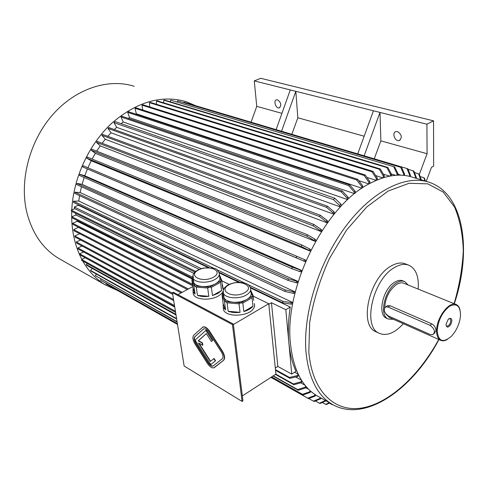 <?xml version="1.0" encoding="UTF-8"?>
<svg xmlns="http://www.w3.org/2000/svg" width="488" height="488" viewBox="0 0 488 488"><rect width="100%" height="100%" fill="white"/><g stroke="black" fill="none" stroke-linecap="round" stroke-linejoin="round"><path stroke-width="0.73" d="M203.636 328.851L195.041 336.635C193.974 338.062 194.303 340.288 196.042 343.314L208.376 362.621C210.047 365.055 211.639 366.177 213.152 365.982L222.284 358.778C223.48 357.375 223.169 355.099 221.363 351.958L208.589 332.078C206.93 329.675 205.35 328.576 203.838 328.778L194.749 336.799C193.681 338.233 194.017 340.459 195.749 343.485L208.089 362.798C209.761 365.231 211.353 366.354 212.866 366.159L213.36 365.909M202.569 345.358L202.239 343.137L198.183 340.819L206.326 333.566L211.395 341.466L212.731 340.398L206.168 330.187L195.078 340.051L210.749 364.566L215.562 360.742L214.092 358.454L210.304 361.48L198.512 343.027L202.856 345.181L202.532 342.966L198.476 340.648L206.363 333.627M210.572 361.26L199.141 343.387M172.453 292.702L184.135 366.006L242.091 401.435L232.434 324.581L172.453 292.702L173.344 292.227L233.343 324.05L232.434 324.581M214.366 367.568L223.644 360.26C225.243 358.387 224.834 355.355 222.424 351.153L209.62 331.248C207.412 328.052 205.302 326.588 203.289 326.856L202.672 327.143M209.59 287.036L215.361 283.876C211.402 285.919 206.997 286.798 202.148 286.511L211.377 287.304L212.494 295.569L221.57 290.531L217.855 293.447L212.494 295.569M194.993 285.931L202.148 286.511C197.658 286.06 194.834 284.711 193.663 282.454L194.828 285.852L196.292 287.115L197.481 295.356L208.827 296.308C204.484 296.85 200.702 296.533 197.481 295.356M192.986 278.044L192.272 278.514L193.541 282.156L193.382 280.533M219.685 276.977C220.503 279.423 219.057 281.722 215.361 283.876L221.162 280.618L219.631 276.849L219.338 274.549M219.356 274.628L221.692 280.374L222.748 288.591L222.711 285.303L222.217 284.443M221.162 280.618L221.692 280.374M211.377 287.304L220.503 282.302L221.57 290.531M220.503 282.302L221.076 280.752M196.292 287.115L207.693 288.036L208.827 296.308M207.693 288.036L209.34 287.084M192.272 278.514L191.876 280.063L193.901 285.895L195.102 294.118L193.028 291.757L193.071 288.219L195.102 294.118M191.876 280.063L193.071 288.219M193.901 285.895L194.828 285.852M250.71 290.067L250.942 292.159C251.912 294.758 250.545 297.192 246.83 299.461L252.686 296.009L250.924 292.123M241.005 302.81L246.83 299.461C242.829 301.627 238.284 302.542 233.203 302.218L242.829 303.072L243.829 311.558L252.991 306.22C251.106 308.562 248.05 310.344 243.829 311.558M225.706 301.578L233.203 302.218C228.378 301.706 225.322 300.199 224.035 297.711L225.529 301.486L227.079 302.816L228.152 311.271L240.047 312.326C235.545 312.893 231.58 312.54 228.152 311.271M223.364 293.044L222.424 293.66L223.968 297.546L223.748 295.472M250.74 290.372L253.174 295.728L253.681 300.297M252.686 296.009L253.174 295.728M242.829 303.072L252.046 297.772L252.991 306.22M252.046 297.772L252.607 296.149M225.596 309.947L224.511 301.511L222.052 295.283L223.138 303.652L225.596 309.947L223.211 307.239L223.138 303.652M222.424 293.66L222.052 295.283M224.511 301.511L225.529 301.486M227.079 302.816L239.029 303.841L240.047 312.326M239.029 303.841L240.743 302.859M275.933 374.107L268.754 303.725L275.933 374.107L242.335 395.945M253.217 296.143L268.754 303.725L233.398 324.508M192.827 286.566L177.876 294.636M223.254 290.683C222.693 292.678 221.009 294.471 218.203 296.076C210.127 300.882 195.34 299.809 193.407 294.362L193.083 292.123M223.01 287.627L223.351 290.214M254.266 303.536C254.986 305.287 254.663 307.074 253.29 308.904C248.075 316.688 226.036 317.389 223.559 309.911L223.223 307.306M229.055 284.351L221.747 280.783M194.846 272.115L71.48 211.261L71.248 210.157L74.652 208.669L74.304 207.016L201.166 268.607M74.652 208.669L199.128 269.358M192.492 278.306L72.114 217.886L71.882 216.788L75.963 214.982L75.616 213.299M75.963 214.982L193.809 273.353M192.126 279.02L77.269 221.247L77.086 220.381M187.343 289.524L73.938 230.751L73.712 229.665L78.507 227.225M78.562 227.469L192.711 285.755M174.747 307.104L84.808 257.536M291.745 374.089L295.984 371.295C292.269 363.103 289.89 353.519 288.847 342.539C287.835 331.523 288.304 319.695 290.256 307.043L285.822 309.709L291.745 374.089L277.843 366.433L271.45 302.731L285.822 309.709M294.624 372.191L298.192 374.144M295.716 376.986L301.462 380.152M300.681 382.836L305.043 385.252M305.72 387.655L308.623 389.265M310.789 391.419L311.185 391.638M397.921 174.253L400.965 175.186M391.297 173.978L395.615 175.302M383.348 174.161L389.674 176.119M375.711 175.601L382.909 177.858M366.909 177.412L376.224 180.371M368.904 183.939L369.922 183.39L369.855 181.64L368.83 182.183L368.904 183.939L358.729 180.651M135.737 114.125L136.341 113.814L361.852 188.191L362.877 187.52L362.688 185.824L357.692 179.285L135.939 107.805L134.987 108.275L356.661 179.95L357.692 179.285M354.416 193.59L355.435 192.797L355.13 191.18L354.111 191.973L354.416 193.59L129.521 117.675L128.314 118.444M347.456 199.543L348.456 198.634L348.029 197.109L347.023 198.018L347.456 199.543L123.226 122L121.085 123.647M334.786 198.219L340.837 204.063L341.374 205.485L340.105 206.821L339.544 205.417L333.432 199.629L113.991 122.641L115.192 121.591L334.786 198.219L333.432 199.629M114.302 129.546L116.687 127.35L340.105 206.821M333.639 214.147L334.579 213.024L333.92 211.725L332.975 212.853L333.639 214.147L111.032 132.797L107.805 136.292M326.948 222.76L327.851 221.534L327.07 220.381L326.167 221.607L326.948 222.76L105.274 139.257L102.132 143.252M320.958 231.513L321.805 230.214L320.921 229.201L320.073 230.507L320.958 231.513L100.217 145.875L96.691 151.14M315.059 241.304L315.84 239.931L314.851 239.083L314.071 240.462L315.059 241.304L95.343 153.33L92.11 159.039M309.929 251.009L310.642 249.581L309.569 248.892L308.855 250.326L309.929 251.009L91.213 160.766L87.907 167.768M305.061 261.605L305.695 260.135L304.536 259.628L303.902 261.104L305.061 261.605L87.407 168.946L84.766 175.759L301.56 270.376L300.334 270.047L299.778 271.548L301.005 271.877L301.56 270.376M82.088 184.342L77.049 183.421L288.377 278.837L296.533 281.204L296.07 282.717L297.357 282.857L297.82 281.344L82.088 184.342L84.168 177.498M80.148 192.559L74.999 192.193L285.303 289.939L293.575 291.812L293.203 293.325L294.538 293.294L294.904 291.781L80.148 192.559L81.453 186.758M209.126 267.534L73.426 202.422L73.566 201.227L78.794 201.025L79.581 195.639M78.794 201.025L292.574 302.444L292.3 303.939L290.927 304.152L282.582 302.774L282.851 301.279L291.202 302.658L292.574 302.444M207.992 267.522L78.361 205.241L78.397 204.808M219.216 272.914L238.614 282.235M250.533 287.963L290.256 307.043M374.241 158.801L380.878 140.867L380 112.429L373.442 110.788L357.722 153.891M380.878 140.867L427.085 153.72L426.921 124.202L380 112.429L364.152 155.806M276.116 129.631L290.287 89.926L254.266 80.892L256.755 106.353L281.93 113.356M281.552 131.248L295.826 91.317L290.287 89.926M373.442 110.788L295.826 91.317L297.832 117.779L291.842 134.304M277.55 99.82L276.495 99.808C273.036 100.571 276.007 109.025 279.325 107.885C281.735 105.225 281.149 102.541 277.55 99.82M251.07 122.183L256.755 106.353M397.5 131.595L395.872 131.601C391.467 132.724 395.127 142.069 399.361 140.513C402.423 137.524 401.807 134.548 397.5 131.595M419.357 174.35L427.085 153.72M426.219 181.371L431.483 167.341L433.631 166.164L433.551 120.853L260.763 78.306L254.266 80.892M297.832 117.779L364.164 136.219M426.921 124.202L433.551 120.853M84.888 257.926L81.606 259.488L81.825 260.531L175.589 312.393M319.14 396.97L316.511 395.5C301.981 386.526 293.312 369.373 290.506 344.04C283.656 287.993 325.307 204.899 370.38 183.195C386.093 175.101 400.184 173.118 412.653 177.248L427.177 181.664M376.437 331.999L375.717 331.663C358.79 325.234 369.166 278.19 390.656 266.302C396.213 262.953 401.179 262.172 405.546 263.947L408.425 265.063M403.332 323.709C394.682 333.164 386.624 336.348 379.158 333.261C362.261 326.85 372.716 279.667 394.206 267.705C399.77 264.337 404.729 263.544 409.084 265.32C416.02 268.864 419.052 276.787 418.179 289.085M386.905 318.432L386.52 318.261C377.151 314.772 382.805 288.988 394.579 282.259C397.714 280.313 400.514 279.862 402.978 280.899L404.375 281.466M393.499 319.335L388.259 319.036C378.901 315.553 384.575 289.732 396.347 282.985C399.483 281.033 402.283 280.582 404.741 281.613L408.2 285.029M384.696 307.58C385.428 297.668 389.326 290 396.39 284.583C399.245 282.808 401.801 282.387 404.04 283.339L455.999 304.457M389.406 317.517L385.959 314.071M447.325 339.465C444.781 340.917 442.543 341.191 440.603 340.288C438.023 338.916 436.699 335.854 436.62 331.096C436.18 318.048 449.302 300.571 456.329 304.591C458.147 305.445 459.385 307.202 460.038 309.868M433.869 333.932L435.973 330.815C435.863 327.796 434.521 325.496 431.959 323.922L390.065 305.762L387.527 305.659L386.459 306.36M437.187 331.065C438.053 320.409 442.195 312.137 449.607 306.25C456.835 302.816 460.465 306 460.495 315.815C459.665 323.593 456.683 330.364 451.546 336.122C443.208 343.277 438.419 341.588 437.187 331.065M449.033 318.64C451.973 317.737 452.602 319.634 450.912 324.331C448.124 328.076 446.508 328.04 446.075 324.215L448.197 319.39L449.033 318.64M388.369 315.943L430.038 334.439L432.795 334.689C435.589 331.883 434.655 328.753 430.001 325.289L388.106 307.05L385.733 306.83C383.104 309.532 383.983 312.57 388.369 315.943M275.5 367.94L277.843 366.433M78.361 205.241L74.304 207.016M269.004 304.17L271.45 302.731M87.352 263.587L86.272 264.594L86.815 265.399L176.003 314.992M275.757 370.453L289.964 378.352L289.494 377.444L297.186 375.608L297.656 376.522L298.754 375.29M86.272 264.594L175.906 314.363M275.69 369.776L289.494 377.444M297.656 376.522L289.964 378.352M298.296 374.363L297.186 375.608M177.376 323.593L100.436 280.094L177.406 323.77M271.499 376.986L303.17 394.902L302.493 394.341L309.477 391.87L310.179 390.754M271.645 376.895L302.493 394.341M100.436 280.094L101.108 279.13M310.838 391.339L310.148 392.437L303.17 394.902M310.148 392.437L309.477 391.87M177.065 321.647L95.276 275.58L177.12 321.97M272.999 376.016L298.266 390.26L297.649 389.576L304.89 387.277L305.726 386.093M273.268 375.839L297.649 389.576M95.276 275.58L96.453 274.103M306.324 386.795L305.5 387.966L298.266 390.26M305.5 387.966L304.89 387.277M106.732 284.351L177.516 324.465M270.919 377.364L308.495 398.647L307.763 398.202L314.479 395.597L315.053 394.572M105.963 283.912L177.51 324.435L106.122 284.01L106.207 283.504M307.916 398.293L270.938 377.352L307.763 398.202M106.719 284.37L106.122 284.01M315.766 395.042L315.205 396.049L308.495 398.647M315.205 396.049L314.479 395.597M176.577 318.579L90.542 270.407L91.146 271.127L176.65 319.048M275.445 374.418L293.855 384.733L293.306 383.934L300.785 381.854L301.755 380.622M275.848 374.162L293.306 383.934M90.542 270.407L92.33 268.467M302.286 381.439L301.322 382.653L293.855 384.733M301.322 382.653L300.785 381.854M321.012 398.019L320.634 398.794L314.205 401.484L313.43 401.16L319.86 398.464L320.28 397.61M308.788 398.531L313.43 401.16M320.634 398.794L319.86 398.464M326.033 400.819L320.226 403.417L319.408 403.216L325.362 400.544M315.437 400.971L319.408 403.216M332.785 404.625L332.157 404.644L332.511 404.473M329.394 403.1L332.157 404.644M420.131 176.552L423.84 177.675L424.487 178.242L425.432 181.133M424.92 180.981L423.84 177.675M414.44 172.477L419.296 174.185L421.296 179.877M420.686 179.694L418.588 173.722M407.992 169.232L413.928 171.129L416.386 177.626L415.617 177.278L415.325 178.065M415.617 177.278L413.159 170.769M416.13 178.309L416.386 177.626M183.872 102.596L183.97 102.242L407.803 168.781L410.53 175.43L410.188 176.516M183.97 102.242L407.803 168.781M409.359 176.308L409.707 175.198L406.98 168.543M409.707 175.198L410.53 175.43M400.74 167.317L177.583 100.839L400.74 167.317L403.741 174.076L403.411 175.338M177.583 100.839L177.357 101.919M401.612 167.433L404.613 174.185L404.29 175.424M403.741 174.076L404.613 174.185M394.707 166.963L170.586 100.125L394.707 166.963L398.013 173.789L397.098 173.813L396.805 175.229M397.098 173.813L393.785 166.981M170.586 100.125L170.355 101.839M397.726 175.186L398.013 173.789M387.856 167.457L164.718 100.138L163.779 100.192L386.899 167.597L387.856 167.457L391.474 174.314L390.516 174.46L390.29 176.003M390.516 174.46L386.899 167.597M163.779 100.192L163.596 102.797M391.242 175.839L391.474 174.314M380.353 168.988L157.398 100.906L156.441 101.065L379.365 169.263L380.353 168.988L384.312 175.826L383.33 176.113L383.178 177.772M383.33 176.113L379.365 169.263M156.441 101.065L156.465 104.279M384.166 177.473L384.312 175.826M373.052 171.398L150.383 102.395L149.419 102.657L372.045 171.8L373.052 171.398L377.346 178.181L376.34 178.596L376.291 180.34M376.34 178.596L372.045 171.8M149.419 102.657L149.761 106.933M377.297 179.913L377.346 178.181M365.201 174.96L142.947 104.78L141.984 105.152L364.176 175.497L365.201 174.96L369.855 181.64M368.83 182.183L364.176 175.497M141.984 105.152L142.764 110.001M356.661 179.95L361.669 186.495L361.852 188.191M134.987 108.275L136.341 113.814M361.669 186.495L362.688 185.824M349.756 184.842L128.649 111.782L127.716 112.35L348.737 185.629L349.756 184.842L355.13 191.18M354.111 191.973L348.737 185.629M127.716 112.35L129.521 117.675M342.314 191.003L121.902 116.266L121 116.937L341.301 191.906L342.314 191.003L348.029 197.109M347.023 198.018L341.301 191.906M121 116.937L123.226 122M116.687 127.35L113.991 122.641M340.837 204.063L339.544 205.417M327.509 206.229L108.8 127.569L107.976 128.411L326.564 207.357L327.509 206.229L333.92 211.725M332.975 212.853L326.564 207.357M107.976 128.411L111.032 132.797M320.329 215.257L102.602 134.359L101.833 135.286L319.426 216.483L320.329 215.257L327.07 220.381M326.167 221.607L319.426 216.483M101.833 135.286L105.274 139.257M313.882 224.468L97.136 141.343L96.429 142.331L313.034 225.773L313.882 224.468L320.921 229.201M320.073 230.507L313.034 225.773M96.429 142.331L100.217 145.875M307.525 234.795L91.86 149.224L91.219 150.273L306.738 236.168L307.525 234.795L314.851 239.083M314.071 240.462L306.738 236.168M91.219 150.273L95.343 153.33M301.993 245.049L87.376 157.106L86.803 158.204L301.279 246.483L301.993 245.049L309.569 248.892M308.855 250.326L301.279 246.483M86.803 158.204L91.213 160.766M296.728 256.273L83.234 165.786L82.74 166.926L296.094 257.749L296.728 256.273L304.536 259.628M303.902 261.104L296.094 257.749M82.74 166.926L87.407 168.946M84.766 175.759L79.904 174.271L79.495 175.448L291.787 268.674L292.336 267.168L300.334 270.047M79.904 174.271L292.336 267.168M299.778 271.548L291.787 268.674M77.049 183.421L76.732 184.616L287.92 280.356L288.377 278.837M296.07 282.717L287.92 280.356M297.82 281.344L296.533 281.204M74.999 192.193L74.768 193.394L284.937 291.452L285.303 289.939M293.203 293.325L284.937 291.452M294.904 291.781L293.575 291.812M218.959 272.249L239.797 282.247M250.259 287.267L282.582 302.774M73.566 201.227L213.762 268.248M216.928 269.76L244.665 283.022M248.038 284.638L282.851 301.279M290.927 304.152L291.202 302.658M329.784 402.917L326.527 404.46L325.679 404.369L329.308 402.649M322.318 402.484L325.679 404.369M73.712 229.665L188.399 288.957M77.269 221.247L72.706 223.291L192.492 284.26M72.706 223.291L72.932 224.382L192.669 285.48M71.882 216.788L192.772 277.306M71.248 210.157L195.688 271.371M182.146 292.33L74.774 235.972L74.999 237.046L181.121 292.885M74.774 235.972L79.678 233.721M80.63 240.011L76.311 242.005L76.537 243.073L172.715 294.362M76.311 242.005L172.526 293.19M82.069 246.019L77.903 247.965L78.129 249.026L173.722 300.669M77.903 247.965L173.539 299.51M83.558 251.96L79.666 253.797L79.892 254.846L174.68 306.684M79.666 253.797L174.497 305.537M81.606 259.488L175.412 311.259M71.785 209.925C73.279 178.047 88.92 144.259 111.947 123.055C136.915 101.754 161.644 94.623 186.123 101.663L195.908 105.786M117.608 290.531L105.384 284.931C96.24 279.38 88.706 271.419 82.777 261.056M81.856 259.372C78.281 252.619 75.616 245.153 73.865 236.973C72.151 228.854 71.437 220.32 71.73 211.383M61.348 259.915L58.426 258.256C42.724 248.612 32.171 233.246 26.767 212.164C19.252 180.682 29.512 141.136 52.57 114.832C75.652 88.505 108.458 78.062 134.176 86.297M233.343 324.05L242.951 400.874L242.091 401.435M446.075 325.356L446.715 326.1C448.856 326.069 450.223 324.252 450.827 320.653L449.979 318.695L448.923 318.725M209.328 331.419C207.113 328.223 205.003 326.759 202.996 327.027L193.724 335.195C192.303 337.104 192.748 340.075 195.06 344.095L207.376 363.377C209.602 366.628 211.725 368.123 213.744 367.867L223.351 360.437C224.944 358.57 224.541 355.532 222.125 351.336L209.328 331.419L209.62 331.248M211.395 341.466L212.731 340.398M212.433 340.575L205.869 330.358M210.749 364.566L215.562 360.742M215.269 360.919L213.805 358.631M438.938 339.55C412.14 390.296 363.822 423.724 331.511 403.881C317.102 394.963 308.599 377.7 306 352.086C302.749 314.138 318.725 262.55 345.541 226.609C372.375 190.607 406.028 174.35 429.135 182.262C464.125 193.754 472.189 250.655 454.304 303.768M438.743 339.465C419.168 375.412 389.692 402.99 362.34 407.919C335.128 412.763 312.168 392.108 308.819 351.933L309.679 322.452C313.278 301.09 319.817 279.862 329.308 258.768L346.535 230.11L366.762 206.949L388.198 191.04L409.054 183.305L427.781 183.842L443.183 192.052L454.468 206.857C459.836 219.521 462.776 234.136 463.289 250.716C462.441 267.949 459.379 285.602 454.108 303.689M390.065 305.762L388.106 307.05M431.959 323.922L430.001 325.289M224.035 297.711L223.467 293.3C223.162 291.129 223.205 289.848 223.589 289.469C224.632 288.048 222.65 289.201 227.695 285.084C230.989 283.406 234.948 282.454 239.565 282.241C244.091 282.912 246.733 283.583 247.483 284.266C248.471 284.681 249.459 285.84 250.448 287.755C251.418 290.342 250.045 292.763 246.324 295.026C239.065 299.449 225.285 298.369 223.467 293.3L223.23 290.836M244.762 292.647C233.514 299.053 217.514 290.964 228.854 284.87C239.748 278.691 255.889 286.322 244.762 292.647M193.663 282.454L193.047 274.872C193.779 273.439 194.34 270.761 203.264 268.058C219.698 267.454 216.184 269.779 219.075 272.566C219.996 275.031 218.569 277.361 214.787 279.557C207.681 283.674 194.712 282.802 193.034 278.16L192.791 276.043M213.299 277.269C202.166 283.308 187.264 275.781 198.47 270.023C209.254 264.185 224.309 271.298 213.299 277.269M331.511 403.881L316.511 395.5M379.158 333.261L375.717 331.663M388.259 319.036L386.52 318.261M440.603 340.288L389.052 317.359M387.527 305.659L385.733 306.83M399.361 140.513L400.117 140.129M279.325 107.885L279.74 107.702M105.384 284.931L58.426 258.256M223.211 307.239L223.559 309.911M193.028 291.757L193.407 294.362"/></g></svg>
